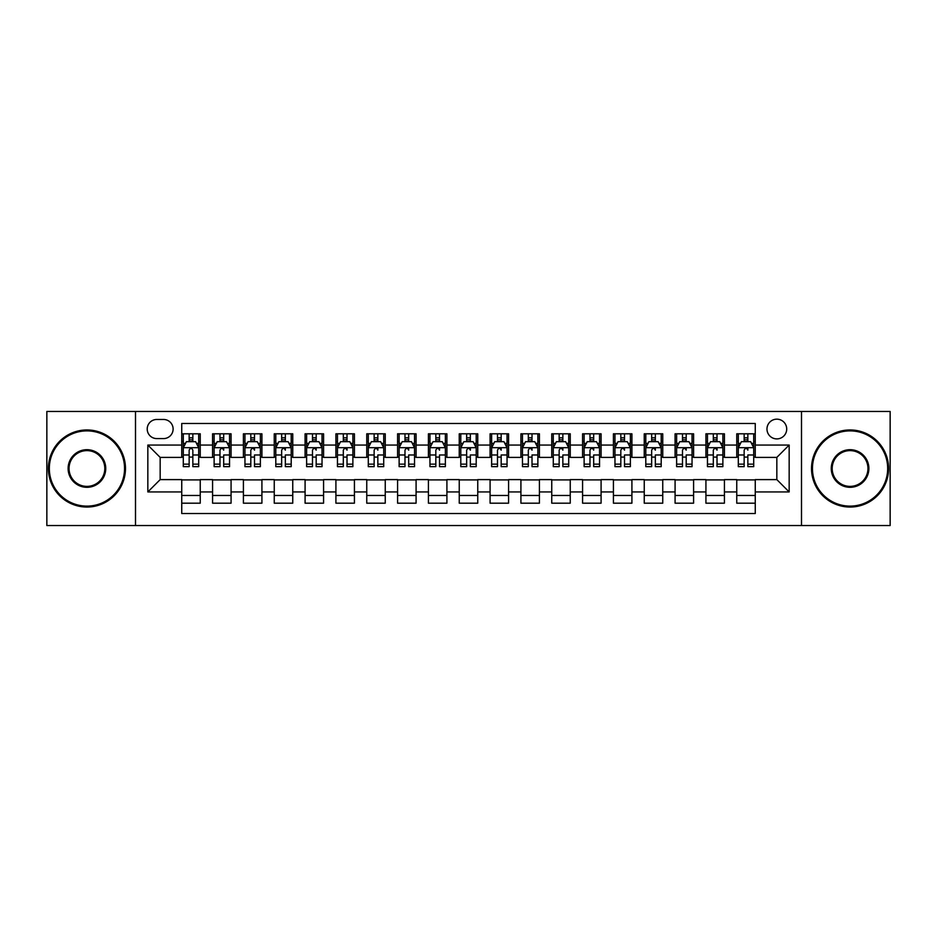 <?xml version="1.0" encoding="UTF-8"?>
<svg xmlns="http://www.w3.org/2000/svg" width="937" height="937" viewBox="0 0 937 937"><rect width="100%" height="100%" fill="white"/><g stroke="black" fill="none" stroke-linecap="round" stroke-linejoin="round"><path stroke-width="1.41" d="M776.832 419.167A9.862 9.862 0 0 0 766.97 429.029A9.862 9.862 0 0 0 776.832 438.903A9.862 9.862 0 0 0 786.705 429.029A9.862 9.862 0 0 0 776.832 419.167M801.498 525.54L890.15 525.54L890.15 411.46L801.498 411.46L801.498 525.54L135.502 525.54L135.502 411.46L46.85 411.46L46.85 525.54L135.502 525.54M755.257 433.808L736.751 433.808L736.751 445.063L724.418 445.063L724.418 457.397L736.751 457.397L736.751 445.063M724.418 445.063L724.418 433.808L705.924 433.808L705.924 445.063L693.591 445.063L693.591 457.397L705.924 457.397L705.924 445.063M693.591 445.063L693.591 433.808L675.085 433.808L675.085 445.063L662.752 445.063L662.752 457.397L675.085 457.397L675.085 445.063M662.752 445.063L662.752 433.808L644.246 433.808L644.246 445.063L631.913 445.063L631.913 457.397L644.246 457.397L644.246 445.063M631.913 445.063L631.913 433.808L613.419 433.808L613.419 445.063L601.086 445.063L601.086 457.397L613.419 457.397L613.419 445.063M601.086 445.063L601.086 433.808L582.58 433.808L582.58 445.063L570.246 445.063L570.246 457.397L582.58 457.397L582.58 445.063M570.246 445.063L570.246 433.808L551.752 433.808L551.752 445.063L539.419 445.063L539.419 457.397L551.752 457.397L551.752 445.063M539.419 445.063L539.419 433.808L520.913 433.808L520.913 445.063L508.58 445.063L508.58 457.397L520.913 457.397L520.913 445.063M508.58 445.063L508.58 433.808L490.086 433.808L490.086 445.063L477.753 445.063L477.753 457.397L490.086 457.397L490.086 445.063M477.753 445.063L477.753 433.808L459.247 433.808L459.247 445.063L446.914 445.063L446.914 457.397L459.247 457.397L459.247 445.063M446.914 445.063L446.914 433.808L428.42 433.808L428.42 445.063L416.087 445.063L416.087 457.397L428.42 457.397L428.42 445.063M416.087 445.063L416.087 433.808L397.581 433.808L397.581 445.063L385.248 445.063L385.248 457.397L397.581 457.397L397.581 445.063M385.248 445.063L385.248 433.808L366.754 433.808L366.754 445.063L354.42 445.063L354.42 457.397L366.754 457.397L366.754 445.063M354.42 445.063L354.42 433.808L335.914 433.808L335.914 445.063L323.581 445.063L323.581 457.397L335.914 457.397L335.914 445.063M323.581 445.063L323.581 433.808L305.087 433.808L305.087 445.063L292.754 445.063L292.754 457.397L305.087 457.397L305.087 445.063M292.754 445.063L292.754 433.808L274.248 433.808L274.248 445.063L261.915 445.063L261.915 457.397L274.248 457.397L274.248 445.063M261.915 445.063L261.915 433.808L243.409 433.808L243.409 445.063L231.076 445.063L231.076 457.397L243.409 457.397L243.409 445.063M231.076 445.063L231.076 433.808L212.582 433.808L212.582 457.397L200.249 457.397L200.249 433.808L181.743 433.808M181.743 503.192L200.249 503.192L200.249 479.603L212.582 479.603L212.582 503.192L231.076 503.192L231.076 479.603L243.409 479.603L243.409 491.937L231.076 491.937M243.409 491.937L243.409 503.192L261.915 503.192L261.915 479.603L274.248 479.603L274.248 491.937L261.915 491.937M274.248 491.937L274.248 503.192L292.754 503.192L292.754 479.603L305.087 479.603L305.087 491.937L292.754 491.937M305.087 491.937L305.087 503.192L323.581 503.192L323.581 479.603L335.914 479.603L335.914 491.937L323.581 491.937M335.914 491.937L335.914 503.192L354.42 503.192L354.42 479.603L366.754 479.603L366.754 491.937L354.42 491.937M366.754 491.937L366.754 503.192L385.248 503.192L385.248 479.603L397.581 479.603L397.581 491.937L385.248 491.937M397.581 491.937L397.581 503.192L416.087 503.192L416.087 479.603L428.42 479.603L428.42 491.937L416.087 491.937M428.42 491.937L428.42 503.192L446.914 503.192L446.914 479.603L459.247 479.603L459.247 491.937L446.914 491.937M459.247 491.937L459.247 503.192L477.753 503.192L477.753 479.603L490.086 479.603L490.086 491.937L477.753 491.937M490.086 491.937L490.086 503.192L508.58 503.192L508.58 479.603L520.913 479.603L520.913 491.937L508.58 491.937M520.913 491.937L520.913 503.192L539.419 503.192L539.419 479.603L551.752 479.603L551.752 491.937L539.419 491.937M551.752 491.937L551.752 503.192L570.246 503.192L570.246 479.603L582.58 479.603L582.58 491.937L570.246 491.937M582.58 491.937L582.58 503.192L601.086 503.192L601.086 479.603L613.419 479.603L613.419 491.937L601.086 491.937M613.419 491.937L613.419 503.192L631.913 503.192L631.913 479.603L644.246 479.603L644.246 491.937L631.913 491.937M644.246 491.937L644.246 503.192L662.752 503.192L662.752 479.603L675.085 479.603L675.085 491.937L662.752 491.937M675.085 491.937L675.085 503.192L693.591 503.192L693.591 479.603L705.924 479.603L705.924 491.937L693.591 491.937M705.924 491.937L705.924 503.192L724.418 503.192L724.418 479.603L736.751 479.603L736.751 491.937L724.418 491.937M156.772 438.586L163.553 438.586A9.557 9.557 0 0 0 173.111 429.029A9.557 9.557 0 0 0 163.553 419.471L156.772 419.471A9.557 9.557 0 0 0 147.214 429.029A9.557 9.557 0 0 0 156.772 438.586M801.498 411.46L135.502 411.46M755.257 445.063L755.257 423.477L181.743 423.477L181.743 457.397L160.168 457.397L160.168 479.603L181.743 479.603L181.743 513.523L755.257 513.523L755.257 479.603L776.832 479.603L776.832 457.397L755.257 457.397L755.257 445.063L789.165 445.063L789.165 491.937L755.257 491.937M181.743 491.937L147.835 491.937L147.835 445.063L181.743 445.063M736.751 491.937L736.751 503.192L755.257 503.192M181.743 441.526L183.289 441.526M189.145 441.526L192.846 441.526M198.703 441.526L200.249 441.526M181.743 457.092L183.289 457.092M189.145 457.092L192.846 457.092M198.703 457.092L200.249 457.092M181.743 479.908L200.249 479.908M181.743 495.474L200.249 495.474M212.582 457.092L214.128 457.092M219.984 457.092L223.685 457.092M229.542 457.092L231.076 457.092M212.582 441.526L214.128 441.526M219.984 441.526L223.685 441.526M229.542 441.526L231.076 441.526M212.582 479.908L231.076 479.908M212.582 495.474L231.076 495.474M243.409 479.908L261.915 479.908M243.409 495.474L261.915 495.474M243.409 441.526L244.955 441.526M250.811 441.526L254.513 441.526M260.369 441.526L261.915 441.526M243.409 457.092L244.955 457.092M250.811 457.092L254.513 457.092M260.369 457.092L261.915 457.092M274.248 479.908L292.754 479.908M274.248 495.474L292.754 495.474M274.248 441.526L275.794 441.526M281.65 441.526L285.352 441.526M291.208 441.526L292.754 441.526M274.248 457.092L275.794 457.092M281.65 457.092L285.352 457.092M291.208 457.092L292.754 457.092M305.087 479.908L323.581 479.908M305.087 495.474L323.581 495.474M305.087 441.526L306.622 441.526M312.478 441.526L316.179 441.526M322.035 441.526L323.581 441.526M305.087 457.092L306.622 457.092M312.478 457.092L316.179 457.092M322.035 457.092L323.581 457.092M335.914 479.908L354.42 479.908M335.914 495.474L354.42 495.474M335.914 441.526L337.461 441.526M343.317 441.526L347.018 441.526M352.874 441.526L354.42 441.526M335.914 457.092L337.461 457.092M343.317 457.092L347.018 457.092M352.874 457.092L354.42 457.092M366.754 479.908L385.248 479.908M366.754 495.474L385.248 495.474M366.754 441.526L368.288 441.526M374.144 441.526L377.845 441.526M383.713 441.526L385.248 441.526M366.754 457.092L368.288 457.092M374.144 457.092L377.845 457.092M383.713 457.092L385.248 457.092M397.581 479.908L416.087 479.908M397.581 495.474L416.087 495.474M397.581 441.526L399.127 441.526M404.983 441.526L408.684 441.526M414.541 441.526L416.087 441.526M397.581 457.092L399.127 457.092M404.983 457.092L408.684 457.092M414.541 457.092L416.087 457.092M428.42 479.908L446.914 479.908M428.42 495.474L446.914 495.474M428.42 441.526L429.954 441.526M435.822 441.526L439.512 441.526M445.38 441.526L446.914 441.526M428.42 457.092L429.954 457.092M435.822 457.092L439.512 457.092M445.38 457.092L446.914 457.092M459.247 479.908L477.753 479.908M459.247 495.474L477.753 495.474M459.247 441.526L460.793 441.526M466.649 441.526L470.351 441.526M476.207 441.526L477.753 441.526M459.247 457.092L460.793 457.092M466.649 457.092L470.351 457.092M476.207 457.092L477.753 457.092M490.086 479.908L508.58 479.908M490.086 495.474L508.58 495.474M490.086 441.526L491.62 441.526M497.488 441.526L501.178 441.526M507.046 441.526L508.58 441.526M490.086 457.092L491.62 457.092M497.488 457.092L501.178 457.092M507.046 457.092L508.58 457.092M520.913 479.908L539.419 479.908M520.913 495.474L539.419 495.474M520.913 441.526L522.459 441.526M528.316 441.526L532.017 441.526M537.873 441.526L539.419 441.526M520.913 457.092L522.459 457.092M528.316 457.092L532.017 457.092M537.873 457.092L539.419 457.092M551.752 479.908L570.246 479.908M551.752 495.474L570.246 495.474M551.752 441.526L553.287 441.526M559.155 441.526L562.856 441.526M568.712 441.526L570.246 441.526M551.752 457.092L553.287 457.092M559.155 457.092L562.856 457.092M568.712 457.092L570.246 457.092M582.58 479.908L601.086 479.908M582.58 495.474L601.086 495.474M582.58 441.526L584.126 441.526M589.982 441.526L593.683 441.526M599.539 441.526L601.086 441.526M582.58 457.092L584.126 457.092M589.982 457.092L593.683 457.092M599.539 457.092L601.086 457.092M613.419 479.908L631.913 479.908M613.419 495.474L631.913 495.474M613.419 441.526L614.965 441.526M620.821 441.526L624.522 441.526M630.378 441.526L631.913 441.526M613.419 457.092L614.965 457.092M620.821 457.092L624.522 457.092M630.378 457.092L631.913 457.092M644.246 479.908L662.752 479.908M644.246 495.474L662.752 495.474M644.246 441.526L645.792 441.526M651.648 441.526L655.35 441.526M661.206 441.526L662.752 441.526M644.246 457.092L645.792 457.092M651.648 457.092L655.35 457.092M661.206 457.092L662.752 457.092M675.085 479.908L693.591 479.908M675.085 495.474L693.591 495.474M675.085 441.526L676.631 441.526M682.487 441.526L686.189 441.526M692.045 441.526L693.591 441.526M675.085 457.092L676.631 457.092M682.487 457.092L686.189 457.092M692.045 457.092L693.591 457.092M705.924 479.908L724.418 479.908M705.924 495.474L724.418 495.474M705.924 441.526L707.458 441.526M713.315 441.526L717.016 441.526M722.872 441.526L724.418 441.526M705.924 457.092L707.458 457.092M713.315 457.092L717.016 457.092M722.872 457.092L724.418 457.092M736.751 479.908L755.257 479.908M736.751 495.474L755.257 495.474M736.751 441.526L738.297 441.526M744.154 441.526L747.855 441.526M753.711 441.526L755.257 441.526M736.751 457.092L738.297 457.092M744.154 457.092L747.855 457.092M753.711 457.092L755.257 457.092M160.168 457.397L147.835 445.063M160.168 479.603L147.835 491.937M789.165 445.063L776.832 457.397M789.165 491.937L776.832 479.603M192.846 437.825L189.145 437.825M198.703 464.143L192.846 464.143L192.846 466.649L198.703 466.649L198.703 447.839L195.622 441.678L186.369 441.678L183.289 447.839L183.289 466.649L189.145 466.649L189.145 464.143L183.289 464.143M183.289 447.839L183.289 433.808M198.703 447.839L198.703 433.808M189.145 441.678L189.145 433.808M192.846 433.808L192.846 441.678M192.846 464.143L192.846 450.158C191.616 447.781 190.387 447.781 189.145 450.158L189.145 464.143M86.93 430.879A37.621 37.621 0 0 0 49.321 468.5A37.621 37.621 0 0 0 86.93 506.121A37.621 37.621 0 0 0 124.551 468.5A37.621 37.621 0 0 0 86.93 430.879M86.93 507.046A38.546 38.546 0 0 1 48.396 468.5A38.546 38.546 0 0 1 86.93 429.954A38.546 38.546 0 0 1 125.476 468.5A38.546 38.546 0 0 1 86.93 507.046M86.93 449.69A18.81 18.81 0 0 1 105.74 468.5A18.81 18.81 0 0 1 86.93 487.31A18.81 18.81 0 0 1 68.12 468.5A18.81 18.81 0 0 1 86.93 449.69M86.93 486.385A17.885 17.885 0 0 0 104.815 468.5A17.885 17.885 0 0 0 86.93 450.615A17.885 17.885 0 0 0 69.045 468.5A17.885 17.885 0 0 0 86.93 486.385M850.07 430.879A37.621 37.621 0 0 0 812.449 468.5A37.621 37.621 0 0 0 850.07 506.121A37.621 37.621 0 0 0 887.679 468.5A37.621 37.621 0 0 0 850.07 430.879M850.07 507.046A38.546 38.546 0 0 1 811.524 468.5A38.546 38.546 0 0 1 850.07 429.954A38.546 38.546 0 0 1 888.604 468.5A38.546 38.546 0 0 1 850.07 507.046M850.07 449.69A18.81 18.81 0 0 1 868.88 468.5A18.81 18.81 0 0 1 850.07 487.31A18.81 18.81 0 0 1 831.26 468.5A18.81 18.81 0 0 1 850.07 449.69M850.07 486.385A17.885 17.885 0 0 0 867.955 468.5A17.885 17.885 0 0 0 850.07 450.615A17.885 17.885 0 0 0 832.185 468.5A17.885 17.885 0 0 0 850.07 486.385M223.685 433.808L223.685 441.678L223.685 437.825L219.984 437.825M229.542 464.143L223.685 464.143L223.685 466.649L229.542 466.649L229.542 447.839L226.461 441.678L217.208 441.678L214.128 447.839L214.128 454.984L214.128 433.808M214.128 460.559L214.128 462.644M214.128 443.435L214.128 437.825M214.128 464.143L214.128 466.649L219.984 466.649L219.984 464.143L214.128 464.143L214.128 454.984L219.984 454.984L219.984 460.559M229.542 443.435L229.542 437.825M223.685 464.143L223.685 454.984L229.542 454.984L229.542 433.808M219.984 441.678L219.984 433.808M223.685 460.559L223.685 462.644M219.984 464.143L219.984 450.158C221.214 447.781 222.444 447.781 223.685 450.158L223.685 447.687M254.513 433.808L254.513 441.678L254.513 437.825L250.811 437.825M260.369 464.143L254.513 464.143L254.513 466.649L260.369 466.649L260.369 447.839L257.288 441.678L248.036 441.678L244.955 447.839L244.955 454.984L244.955 433.808M244.955 460.559L244.955 462.644M244.955 443.435L244.955 437.825M244.955 464.143L244.955 466.649L250.811 466.649L250.811 464.143L244.955 464.143L244.955 454.984L250.811 454.984L250.811 460.559M260.369 443.435L260.369 437.825M254.513 464.143L254.513 454.984L260.369 454.984L260.369 433.808M250.811 441.678L250.811 433.808M254.513 460.559L254.513 462.644M250.811 464.143L250.811 450.158C252.053 447.781 253.283 447.781 254.513 450.158L254.513 447.687M285.352 433.808L285.352 441.678L285.352 437.825L281.65 437.825M291.208 464.143L285.352 464.143L285.352 466.649L291.208 466.649L291.208 447.839L288.127 441.678L278.875 441.678L275.794 447.839L275.794 454.984L275.794 433.808M275.794 460.559L275.794 462.644M275.794 443.435L275.794 437.825M275.794 464.143L275.794 466.649L281.65 466.649L281.65 464.143L275.794 464.143L275.794 454.984L281.65 454.984L281.65 460.559M291.208 443.435L291.208 437.825M285.352 464.143L285.352 454.984L291.208 454.984L291.208 433.808M281.65 441.678L281.65 433.808M285.352 460.559L285.352 462.644M281.65 464.143L281.65 450.158C282.88 447.781 284.122 447.781 285.352 450.158L285.352 447.687M316.179 433.808L316.179 441.678L316.179 437.825L312.478 437.825M322.035 464.143L316.179 464.143L316.179 466.649L322.035 466.649L322.035 447.839L318.955 441.678L309.702 441.678L306.622 447.839L306.622 454.984L306.622 433.808M306.622 460.559L306.622 462.644M306.622 443.435L306.622 437.825M306.622 464.143L306.622 466.649L312.478 466.649L312.478 464.143L306.622 464.143L306.622 454.984L312.478 454.984L312.478 460.559M322.035 443.435L322.035 437.825M316.179 464.143L316.179 454.984L322.035 454.984L322.035 433.808M312.478 441.678L312.478 433.808M316.179 460.559L316.179 462.644M312.478 464.143L312.478 450.158C313.719 447.781 314.949 447.781 316.179 450.158L316.179 447.687M347.018 433.808L347.018 441.678L347.018 437.825L343.317 437.825M352.874 464.143L347.018 464.143L347.018 466.649L352.874 466.649L352.874 447.839L349.794 441.678L340.541 441.678L337.461 447.839L337.461 454.984L337.461 433.808M337.461 460.559L337.461 462.644M337.461 443.435L337.461 437.825M337.461 464.143L337.461 466.649L343.317 466.649L343.317 464.143L337.461 464.143L337.461 454.984L343.317 454.984L343.317 460.559M352.874 443.435L352.874 437.825M347.018 464.143L347.018 454.984L352.874 454.984L352.874 433.808M343.317 441.678L343.317 433.808M347.018 460.559L347.018 462.644M343.317 464.143L343.317 450.158C344.547 447.781 345.788 447.781 347.018 450.158L347.018 447.687M377.845 433.808L377.845 441.678L377.845 437.825L374.144 437.825M383.713 464.143L377.845 464.143L377.845 466.649L383.713 466.649L383.713 447.839L380.621 441.678L371.368 441.678L368.288 447.839L368.288 454.984L368.288 433.808M368.288 460.559L368.288 462.644M368.288 443.435L368.288 437.825M368.288 464.143L368.288 466.649L374.144 466.649L374.144 464.143L368.288 464.143L368.288 454.984L374.144 454.984L374.144 460.559M383.713 443.435L383.713 437.825M377.845 464.143L377.845 454.984L383.713 454.984L383.713 433.808M374.144 441.678L374.144 433.808M377.845 460.559L377.845 462.644M374.144 464.143L374.144 450.158C375.386 447.781 376.615 447.781 377.845 450.158L377.845 447.687M408.684 433.808L408.684 441.678L408.684 437.825L404.983 437.825M414.541 464.143L408.684 464.143L408.684 466.649L414.541 466.649L414.541 447.839L411.46 441.678L402.207 441.678L399.127 447.839L399.127 454.984L399.127 433.808M399.127 460.559L399.127 462.644M399.127 443.435L399.127 437.825M399.127 464.143L399.127 466.649L404.983 466.649L404.983 464.143L399.127 464.143L399.127 454.984L404.983 454.984L404.983 460.559M414.541 443.435L414.541 437.825M408.684 464.143L408.684 454.984L414.541 454.984L414.541 433.808M404.983 441.678L404.983 433.808M408.684 460.559L408.684 462.644M404.983 464.143L404.983 450.158C406.213 447.781 407.454 447.781 408.684 450.158L408.684 447.687M439.512 433.808L439.512 441.678L439.512 437.825L435.822 437.825M445.38 464.143L439.512 464.143L439.512 466.649L445.38 466.649L445.38 447.839L442.287 441.678L433.046 441.678L429.954 447.839L429.954 454.984L429.954 433.808M429.954 460.559L429.954 462.644M429.954 443.435L429.954 437.825M429.954 464.143L429.954 466.649L435.822 466.649L435.822 464.143L429.954 464.143L429.954 454.984L435.822 454.984L435.822 460.559M445.38 443.435L445.38 437.825M439.512 464.143L439.512 454.984L445.38 454.984L445.38 433.808M435.822 441.678L435.822 433.808M439.512 460.559L439.512 462.644M435.822 464.143L435.822 450.158C437.052 447.781 438.282 447.781 439.512 450.158L439.512 447.687M470.351 433.808L470.351 441.678L470.351 437.825L466.649 437.825M476.207 464.143L470.351 464.143L470.351 466.649L476.207 466.649L476.207 447.839L473.126 441.678L463.874 441.678L460.793 447.839L460.793 454.984L460.793 433.808M460.793 460.559L460.793 462.644M460.793 443.435L460.793 437.825M460.793 464.143L460.793 466.649L466.649 466.649L466.649 464.143L460.793 464.143L460.793 454.984L466.649 454.984L466.649 460.559M476.207 443.435L476.207 437.825M470.351 464.143L470.351 454.984L476.207 454.984L476.207 433.808M466.649 441.678L466.649 433.808M470.351 460.559L470.351 462.644M466.649 464.143L466.649 450.158C467.879 447.781 469.121 447.781 470.351 450.158L470.351 447.687M501.178 433.808L501.178 441.678L501.178 437.825L497.488 437.825M507.046 464.143L501.178 464.143L501.178 466.649L507.046 466.649L507.046 447.839L503.954 441.678L494.713 441.678L491.62 447.839L491.62 454.984L491.62 433.808M491.62 460.559L491.62 462.644M491.62 443.435L491.62 437.825M491.62 464.143L491.62 466.649L497.488 466.649L497.488 464.143L491.62 464.143L491.62 454.984L497.488 454.984L497.488 460.559M507.046 443.435L507.046 437.825M501.178 464.143L501.178 454.984L507.046 454.984L507.046 433.808M497.488 441.678L497.488 433.808M501.178 460.559L501.178 462.644M497.488 464.143L497.488 450.158C498.718 447.781 499.948 447.781 501.178 450.158L501.178 447.687M532.017 433.808L532.017 441.678L532.017 437.825L528.316 437.825M537.873 464.143L532.017 464.143L532.017 466.649L537.873 466.649L537.873 447.839L534.793 441.678L525.54 441.678L522.459 447.839L522.459 454.984L522.459 433.808M522.459 460.559L522.459 462.644M522.459 443.435L522.459 437.825M522.459 464.143L522.459 466.649L528.316 466.649L528.316 464.143L522.459 464.143L522.459 454.984L528.316 454.984L528.316 460.559M537.873 443.435L537.873 437.825M532.017 464.143L532.017 454.984L537.873 454.984L537.873 433.808M528.316 441.678L528.316 433.808M532.017 460.559L532.017 462.644M528.316 464.143L528.316 450.158C529.557 447.781 530.787 447.781 532.017 450.158L532.017 447.687M562.856 433.808L562.856 441.678L562.856 437.825L559.155 437.825M568.712 464.143L562.856 464.143L562.856 466.649L568.712 466.649L568.712 447.839L565.632 441.678L556.379 441.678L553.287 447.839L553.287 454.984L553.287 433.808M553.287 460.559L553.287 462.644M553.287 443.435L553.287 437.825M553.287 464.143L553.287 466.649L559.155 466.649L559.155 464.143L553.287 464.143L553.287 454.984L559.155 454.984L559.155 460.559M568.712 443.435L568.712 437.825M562.856 464.143L562.856 454.984L568.712 454.984L568.712 433.808M559.155 441.678L559.155 433.808M562.856 460.559L562.856 462.644M559.155 464.143L559.155 450.158C560.385 447.781 561.614 447.781 562.856 450.158L562.856 447.687M593.683 433.808L593.683 441.678L593.683 437.825L589.982 437.825M599.539 464.143L593.683 464.143L593.683 466.649L599.539 466.649L599.539 447.839L596.459 441.678L587.206 441.678L584.126 447.839L584.126 454.984L584.126 433.808M584.126 460.559L584.126 462.644M584.126 443.435L584.126 437.825M584.126 464.143L584.126 466.649L589.982 466.649L589.982 464.143L584.126 464.143L584.126 454.984L589.982 454.984L589.982 460.559M599.539 443.435L599.539 437.825M593.683 464.143L593.683 454.984L599.539 454.984L599.539 433.808M589.982 441.678L589.982 433.808M593.683 460.559L593.683 462.644M589.982 464.143L589.982 450.158C591.224 447.781 592.453 447.781 593.683 450.158L593.683 447.687M624.522 433.808L624.522 441.678L624.522 437.825L620.821 437.825M630.378 464.143L624.522 464.143L624.522 466.649L630.378 466.649L630.378 447.839L627.298 441.678L618.045 441.678L614.965 447.839L614.965 454.984L614.965 433.808M614.965 460.559L614.965 462.644M614.965 443.435L614.965 437.825M614.965 464.143L614.965 466.649L620.821 466.649L620.821 464.143L614.965 464.143L614.965 454.984L620.821 454.984L620.821 460.559M630.378 443.435L630.378 437.825M624.522 464.143L624.522 454.984L630.378 454.984L630.378 433.808M620.821 441.678L620.821 433.808M624.522 460.559L624.522 462.644M620.821 464.143L620.821 450.158C622.051 447.781 623.281 447.781 624.522 450.158L624.522 447.687M655.35 433.808L655.35 441.678L655.35 437.825L651.648 437.825M661.206 464.143L655.35 464.143L655.35 466.649L661.206 466.649L661.206 447.839L658.125 441.678L648.872 441.678L645.792 447.839L645.792 454.984L645.792 433.808M645.792 460.559L645.792 462.644M645.792 443.435L645.792 437.825M645.792 464.143L645.792 466.649L651.648 466.649L651.648 464.143L645.792 464.143L645.792 454.984L651.648 454.984L651.648 460.559M661.206 443.435L661.206 437.825M655.35 464.143L655.35 454.984L661.206 454.984L661.206 433.808M651.648 441.678L651.648 433.808M655.35 460.559L655.35 462.644M651.648 464.143L651.648 450.158C652.89 447.781 654.12 447.781 655.35 450.158L655.35 447.687M686.189 433.808L686.189 441.678L686.189 437.825L682.487 437.825M692.045 464.143L686.189 464.143L686.189 466.649L692.045 466.649L692.045 447.839L688.964 441.678L679.712 441.678L676.631 447.839L676.631 454.984L676.631 433.808M676.631 460.559L676.631 462.644M676.631 443.435L676.631 437.825M676.631 464.143L676.631 466.649L682.487 466.649L682.487 464.143L676.631 464.143L676.631 454.984L682.487 454.984L682.487 460.559M692.045 443.435L692.045 437.825M686.189 464.143L686.189 454.984L692.045 454.984L692.045 433.808M682.487 441.678L682.487 433.808M686.189 460.559L686.189 462.644M682.487 464.143L682.487 450.158C683.717 447.781 684.959 447.781 686.189 450.158L686.189 447.687M717.016 433.808L717.016 441.678L717.016 437.825L713.315 437.825M722.872 464.143L717.016 464.143L717.016 466.649L722.872 466.649L722.872 447.839L719.792 441.678L710.539 441.678L707.458 447.839L707.458 454.984L707.458 433.808M707.458 460.559L707.458 462.644M707.458 443.435L707.458 437.825M707.458 464.143L707.458 466.649L713.315 466.649L713.315 464.143L707.458 464.143L707.458 454.984L713.315 454.984L713.315 460.559M722.872 443.435L722.872 437.825M717.016 464.143L717.016 454.984L722.872 454.984L722.872 433.808M713.315 441.678L713.315 433.808M717.016 460.559L717.016 462.644M713.315 464.143L713.315 450.158C714.556 447.781 715.786 447.781 717.016 450.158L717.016 447.687M747.855 433.808L747.855 441.678L747.855 437.825L744.154 437.825M753.711 464.143L747.855 464.143L747.855 466.649L753.711 466.649L753.711 447.839L750.631 441.678L741.378 441.678L738.297 447.839L738.297 454.984L738.297 433.808M738.297 460.559L738.297 462.644M738.297 443.435L738.297 437.825M738.297 464.143L738.297 466.649L744.154 466.649L744.154 464.143L738.297 464.143L738.297 454.984L744.154 454.984L744.154 460.559M753.711 443.435L753.711 437.825M747.855 464.143L747.855 454.984L753.711 454.984L753.711 433.808M744.154 441.678L744.154 433.808M747.855 460.559L747.855 462.644M744.154 464.143L744.154 450.158C745.383 447.781 746.625 447.781 747.855 450.158L747.855 447.687M212.582 491.937L200.249 491.937M212.582 445.063L200.249 445.063M198.632 447.687L183.371 447.687M183.289 443.377L185.526 443.377M196.465 443.377L198.703 443.377M189.145 454.984L183.289 454.984M198.703 454.984L192.846 454.984M192.846 439.781L189.145 439.781M229.46 447.687L214.198 447.687M214.128 443.377L216.353 443.377M227.304 443.377L229.542 443.377M223.685 439.781L219.984 439.781M260.299 447.687L245.037 447.687M244.955 443.377L247.192 443.377M258.143 443.377L260.369 443.377M254.513 439.781L250.811 439.781M291.126 447.687L275.865 447.687M275.794 443.377L278.02 443.377M288.971 443.377L291.208 443.377M285.352 439.781L281.65 439.781M321.965 447.687L306.704 447.687M306.622 443.377L308.859 443.377M319.81 443.377L322.035 443.377M316.179 439.781L312.478 439.781M352.792 447.687L337.531 447.687M337.461 443.377L339.698 443.377M350.637 443.377L352.874 443.377M347.018 439.781L343.317 439.781M383.631 447.687L368.37 447.687M368.288 443.377L370.525 443.377M381.476 443.377L383.713 443.377M377.845 439.781L374.144 439.781M414.459 447.687L399.197 447.687M399.127 443.377L401.364 443.377M412.303 443.377L414.541 443.377M408.684 439.781L404.983 439.781M445.298 447.687L430.036 447.687M429.954 443.377L432.191 443.377M443.142 443.377L445.38 443.377M439.512 439.781L435.822 439.781M476.137 447.687L460.863 447.687M460.793 443.377L463.03 443.377M473.97 443.377L476.207 443.377M470.351 439.781L466.649 439.781M506.964 447.687L491.702 447.687M491.62 443.377L493.858 443.377M504.809 443.377L507.046 443.377M501.178 439.781L497.488 439.781M537.803 447.687L522.541 447.687M522.459 443.377L524.697 443.377M535.636 443.377L537.873 443.377M532.017 439.781L528.316 439.781M568.63 447.687L553.369 447.687M553.287 443.377L555.524 443.377M566.475 443.377L568.712 443.377M562.856 439.781L559.155 439.781M599.469 447.687L584.208 447.687M584.126 443.377L586.363 443.377M597.302 443.377L599.539 443.377M593.683 439.781L589.982 439.781M630.296 447.687L615.035 447.687M614.965 443.377L617.19 443.377M628.141 443.377L630.378 443.377M624.522 439.781L620.821 439.781M661.135 447.687L645.874 447.687M645.792 443.377L648.029 443.377M658.98 443.377L661.206 443.377M655.35 439.781L651.648 439.781M691.963 447.687L676.701 447.687M676.631 443.377L678.856 443.377M689.808 443.377L692.045 443.377M686.189 439.781L682.487 439.781M722.802 447.687L707.54 447.687M707.458 443.377L709.696 443.377M720.647 443.377L722.872 443.377M717.016 439.781L713.315 439.781M753.629 447.687L738.368 447.687M738.297 443.377L740.535 443.377M751.474 443.377L753.711 443.377M747.855 439.781L744.154 439.781"/></g></svg>
